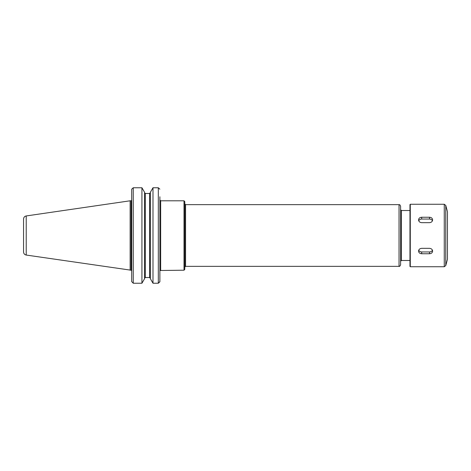 <?xml version="1.0" encoding="UTF-8"?>
<svg xmlns="http://www.w3.org/2000/svg" width="471" height="471" viewBox="0 0 471 471"><rect width="100%" height="100%" fill="white"/><g stroke="black" fill="none" stroke-linecap="round" stroke-linejoin="round"><path stroke-width="0.71" d="M133.252 187.764L141.93 187.764L133.252 187.764L131.709 189.177L133.252 187.764L133.252 283.236L131.692 281.605L133.252 283.236L141.93 283.236L144.538 278.761L144.538 192.239L141.93 187.764L141.93 283.236M131.692 189.395L131.692 281.605L131.692 270.831L131.068 270.207L26.223 255.052C24.569 254.681 23.68 253.651 23.55 251.961L23.55 219.039C23.68 217.349 24.569 216.319 26.223 215.948L26.223 255.052M159.881 196.772L159.881 281.605L158.315 283.236L159.863 281.823L159.881 270.495M159.863 189.177L158.315 187.764L152.993 187.764L152.993 283.236L150.39 278.761L150.39 192.239L152.993 187.764L158.315 187.764L159.863 189.177M158.315 187.764L158.315 283.236L152.993 283.236M145.315 193.481L145.315 277.519L144.538 278.332L145.315 277.519L149.613 277.519L150.39 278.332L149.613 277.519L149.613 193.481L145.315 193.481L144.538 192.668L145.315 193.481L149.613 193.481L150.39 192.668L149.613 193.481M160.658 270.207L160.658 200.793L184.008 200.793L184.008 270.207L160.052 270.495M184.008 200.793L184.785 201.576L184.785 269.424L184.008 270.207M184.785 235.5L184.785 267.122L185.568 266.345L399.037 266.345C399.49 266.663 400.009 266.139 400.603 264.779L400.603 206.221C399.379 203.607 399.532 205.162 399.037 204.655L399.037 266.345M409.97 260.487L401.38 260.487L400.603 261.264M26.223 215.948L130.131 200.793L130.131 270.207M410.282 266.733L409.97 266.421L409.97 204.579L410.282 204.267L410.282 266.733L444.265 266.733L444.265 204.267L445.772 205.427L445.772 265.573L444.265 266.733M432.613 251.114C432.431 252.733 431.389 253.61 429.493 253.745L421.686 253.745C419.785 253.61 418.748 252.733 418.56 251.114C418.748 249.447 419.785 248.517 421.686 248.335L429.493 248.335C431.389 248.517 432.431 249.447 432.613 251.114M432.425 250.178A3.12 2.702 -0 0 1 429.493 251.95L421.686 251.95A3.12 2.702 -0 0 1 418.754 250.178M432.613 219.886C432.431 221.553 431.389 222.483 429.493 222.665L421.686 222.665C419.785 222.483 418.748 221.553 418.56 219.886C418.748 218.267 419.785 217.39 421.686 217.255L429.493 217.255C431.389 217.39 432.431 218.267 432.613 219.886M418.754 220.822A3.12 2.702 180 0 1 421.686 219.05L429.493 219.05A3.12 2.702 180 0 1 432.425 220.822M444.265 204.267L410.282 204.267M445.772 205.427L447.45 211.685L447.45 259.315L445.772 265.573M184.785 203.878L185.568 204.655L185.568 266.345M400.603 209.736L401.38 210.513L401.38 260.487M130.131 200.793L131.068 200.793L131.068 270.207M429.493 253.745L429.493 251.95M421.686 253.745L421.686 251.95M429.493 217.255L429.493 219.05M421.686 217.255L421.686 219.05M160.658 200.793L159.881 200.01M185.568 204.655L399.037 204.655M401.38 210.513L409.97 210.513M131.068 200.793L131.692 200.169"/></g></svg>
